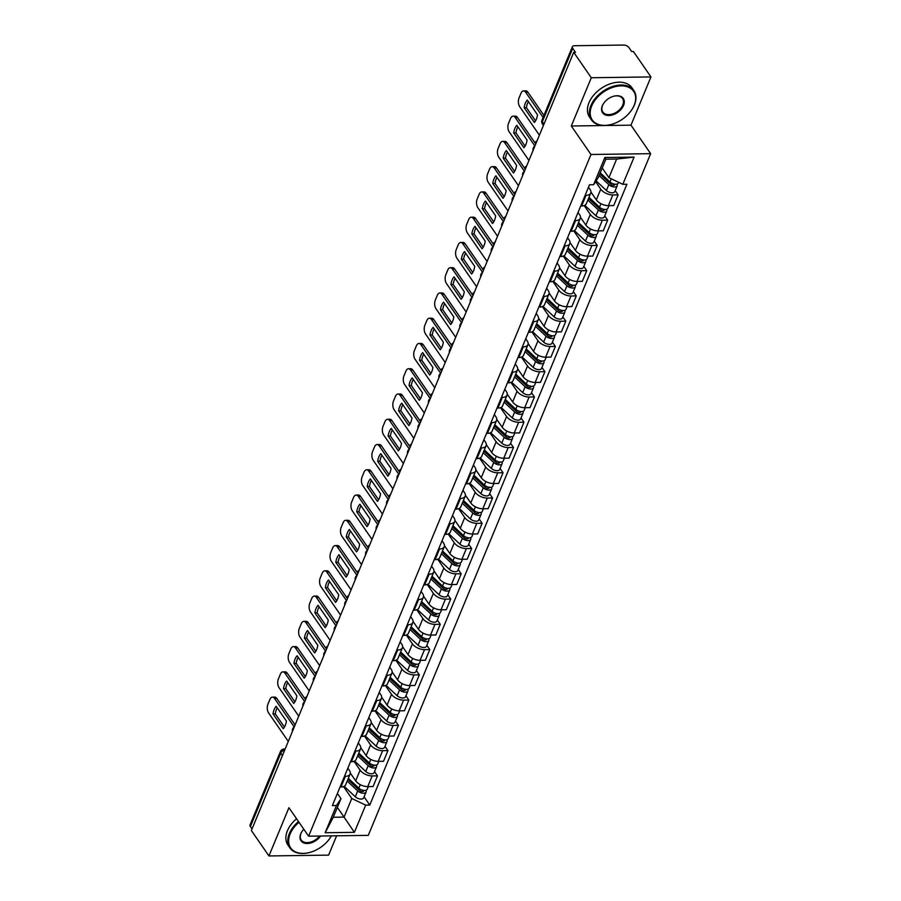 <?xml version="1.0" encoding="UTF-8"?>
<svg xmlns="http://www.w3.org/2000/svg" width="901" height="901" viewBox="0 0 901 901"><rect width="100%" height="100%" fill="white"/><g stroke="black" fill="none" stroke-linecap="round" stroke-linejoin="round"><path stroke-width="1.35" d="M650.95 76.923L591.281 77.745L573.723 52.314L251.379 830.519L268.937 855.95L288.928 807.701L308.615 836.184L368.284 835.362L650.646 153.666L630.97 125.171L650.95 76.923L633.392 51.492L631.646 51.515L628.909 47.562A4.122 2.174 22.5 0 0 623.672 45.05L574.433 45.726A4.122 2.174 22.5 0 0 572.394 46.706A4.122 2.174 22.5 0 0 572.721 48.327L542.346 121.68A4.122 2.714 145.4 0 0 542.425 123.978L543.438 125.442M268.937 855.95L328.606 855.128L336.614 835.801M591.281 77.745L571.302 125.994L590.977 154.488L308.615 836.184M573.723 52.314L575.457 52.292L572.721 48.327M252.032 828.931L250.377 826.544A4.122 2.174 -157.5 0 1 250.05 824.911L280.436 751.558A4.122 2.174 22.5 0 0 280.763 753.191L250.377 826.544M350.298 773.047L355.692 780.852A9.494 5.001 22.5 0 0 367.754 786.618L373.059 786.539L377.485 775.862L372.181 775.93A9.494 5.001 -157.5 0 1 360.118 770.164L353.992 761.311M345.387 776.302L340.961 786.99A9.494 5.001 22.5 0 0 345.669 784.737L350.095 774.049A9.494 5.001 -157.5 0 1 345.387 776.302L344.486 776.313M340.961 786.99L340.06 787.001M374.546 771.605L377.485 775.862M347.854 768.181L349.329 770.31A9.494 5.001 -157.5 0 1 350.095 774.049M360.76 747.796L366.155 755.59A9.494 5.001 22.5 0 0 378.217 761.356L383.522 761.289L387.948 750.601L382.643 750.668A9.494 5.001 -157.5 0 1 370.581 744.902L364.454 736.049M350.523 761.739L351.424 761.728A9.494 5.001 22.5 0 0 356.132 759.475L360.558 748.799A9.494 5.001 -157.5 0 1 355.85 751.04L354.949 751.051M385.009 746.343L387.948 750.601M358.316 742.92L359.792 745.048A9.494 5.001 -157.5 0 1 360.558 748.799M371.223 722.534L376.618 730.328A9.494 5.001 22.5 0 0 388.68 736.094L393.985 736.027L398.411 725.339L393.106 725.406A9.494 5.001 -157.5 0 1 381.044 719.64L374.917 710.788M360.986 736.477L361.887 736.466A9.494 5.001 22.5 0 0 366.594 734.225L371.021 723.537A9.494 5.001 -157.5 0 1 366.313 725.778L365.412 725.789M395.471 721.082L398.411 725.339M368.779 717.658L370.255 719.786A9.494 5.001 -157.5 0 1 371.021 723.537M381.686 697.273L387.081 705.066A9.494 5.001 22.5 0 0 399.143 710.833L404.448 710.765L408.874 700.077L403.569 700.145A9.494 5.001 -157.5 0 1 391.507 694.378L385.38 685.526M371.449 711.216L372.35 711.204A9.494 5.001 22.5 0 0 377.057 708.963L381.483 698.275A9.494 5.001 -157.5 0 1 376.776 700.516L375.875 700.528M405.934 695.82L408.874 700.077M379.242 692.396L380.718 694.536A9.494 5.001 -157.5 0 1 381.483 698.275M392.149 672.011L397.544 679.804A9.494 5.001 22.5 0 0 409.606 685.582L414.91 685.503L419.337 674.815L414.032 674.894A9.494 5.001 -157.5 0 1 401.97 669.128L395.843 660.264M381.911 685.954L382.812 685.943A9.494 5.001 22.5 0 0 387.52 683.701L391.946 673.013A9.494 5.001 -157.5 0 1 387.239 675.254L386.338 675.266M416.397 670.558L419.337 674.815M389.705 667.134L391.18 669.274A9.494 5.001 -157.5 0 1 391.946 673.013M402.612 646.749L408.007 654.554A9.494 5.001 22.5 0 0 420.069 660.32L425.373 660.242L429.8 649.553L424.495 649.632A9.494 5.001 -157.5 0 1 412.433 643.866L406.306 635.002M392.374 660.703L393.275 660.681A9.494 5.001 22.5 0 0 397.983 658.44L402.409 647.751A9.494 5.001 -157.5 0 1 397.701 650.004L396.8 650.015M426.86 645.296L429.8 649.553M400.168 641.872L401.643 644.012A9.494 5.001 -157.5 0 1 402.409 647.751M413.075 621.487L418.469 629.292A9.494 5.001 22.5 0 0 430.532 635.059L435.836 634.98L440.262 624.292L434.958 624.37A9.494 5.001 -157.5 0 1 422.896 618.604L416.769 609.74M402.837 635.442L403.738 635.43A9.494 5.001 22.5 0 0 408.446 633.178L412.872 622.49A9.494 5.001 -157.5 0 1 408.164 624.742L407.263 624.753M437.323 620.034L440.262 624.292M410.631 616.611L412.106 618.75A9.494 5.001 -157.5 0 1 412.872 622.49M423.538 596.225L428.932 604.03A9.494 5.001 22.5 0 0 440.994 609.797L446.299 609.718L450.725 599.041L445.421 599.109A9.494 5.001 -157.5 0 1 433.358 593.342L427.232 584.49M413.3 610.18L414.201 610.168A9.494 5.001 22.5 0 0 418.909 607.916L423.335 597.228A9.494 5.001 -157.5 0 1 418.627 599.48L417.726 599.492M447.786 594.784L450.725 599.041M421.094 591.36L422.569 593.489A9.494 5.001 -157.5 0 1 423.335 597.228M434 570.975L439.395 578.769A9.494 5.001 22.5 0 0 451.457 584.535L456.762 584.467L461.188 573.779L455.883 573.847A9.494 5.001 -157.5 0 1 443.821 568.08L437.706 559.228M423.763 584.918L424.664 584.907A9.494 5.001 22.5 0 0 429.372 582.654L433.798 571.977A9.494 5.001 -157.5 0 1 429.09 574.219L428.189 574.23M458.249 569.522L461.188 573.779M431.556 566.098L433.032 568.227A9.494 5.001 -157.5 0 1 433.798 571.977M444.463 545.713L449.858 553.507A9.494 5.001 22.5 0 0 461.92 559.273L467.225 559.206L471.651 548.518L466.346 548.585A9.494 5.001 -157.5 0 1 454.284 542.819L448.169 533.966M434.226 559.656L435.127 559.645A9.494 5.001 22.5 0 0 439.834 557.404L444.261 546.716A9.494 5.001 -157.5 0 1 439.553 548.957L438.652 548.968M468.711 544.26L471.651 548.518M442.019 540.837L443.495 542.965A9.494 5.001 -157.5 0 1 444.261 546.716M454.926 520.451L460.321 528.245A9.494 5.001 22.5 0 0 472.383 534.011L477.688 533.944L482.114 523.256L476.809 523.323A9.494 5.001 -157.5 0 1 464.747 517.557L458.632 508.705M444.689 534.394L445.59 534.383A9.494 5.001 22.5 0 0 450.297 532.142L454.723 521.454A9.494 5.001 -157.5 0 1 450.016 523.695L449.115 523.706M479.174 518.999L482.114 523.256M452.482 515.575L453.958 517.715A9.494 5.001 -157.5 0 1 454.723 521.454M465.389 495.19L470.784 502.983A9.494 5.001 22.5 0 0 482.846 508.761L488.151 508.682L492.577 497.994L487.272 498.073A9.494 5.001 -157.5 0 1 475.21 492.306L469.094 483.443M455.151 509.133L456.052 509.121A9.494 5.001 22.5 0 0 460.76 506.88L465.186 496.192A9.494 5.001 -157.5 0 1 460.479 498.433L459.578 498.456M489.637 493.737L492.577 497.994M462.945 490.313L464.42 492.453A9.494 5.001 -157.5 0 1 465.186 496.192M475.852 469.928L481.247 477.733A9.494 5.001 22.5 0 0 493.309 483.499L498.613 483.42L503.04 472.732L497.735 472.811A9.494 5.001 -157.5 0 1 485.673 467.045L479.557 458.181M465.614 483.882L466.515 483.86A9.494 5.001 22.5 0 0 471.223 481.618L475.649 470.93A9.494 5.001 -157.5 0 1 470.941 473.183L470.04 473.194M500.1 468.475L503.04 472.732M473.408 465.051L474.883 467.191A9.494 5.001 -157.5 0 1 475.649 470.93M486.315 444.666L491.709 452.471A9.494 5.001 22.5 0 0 503.772 458.237L509.076 458.159L513.502 447.47L508.198 447.549A9.494 5.001 -157.5 0 1 496.136 441.783L490.02 432.919M476.077 458.62L476.978 458.609A9.494 5.001 22.5 0 0 481.686 456.356L486.112 445.668A9.494 5.001 -157.5 0 1 481.404 447.921L480.503 447.932M510.563 443.213L513.502 447.47M483.871 439.789L485.346 441.929A9.494 5.001 -157.5 0 1 486.112 445.668M496.778 419.404L502.172 427.209A9.494 5.001 22.5 0 0 514.234 432.976L519.539 432.897L523.965 422.22L518.661 422.287A9.494 5.001 -157.5 0 1 506.599 416.521L500.483 407.669M486.54 433.358L487.441 433.347A9.494 5.001 22.5 0 0 492.149 431.095L496.575 420.407A9.494 5.001 -157.5 0 1 491.867 422.659L490.966 422.67M521.026 417.963L523.965 422.22M494.334 414.539L495.809 416.667A9.494 5.001 -157.5 0 1 496.575 420.407M507.24 394.154L512.635 401.947A9.494 5.001 22.5 0 0 524.697 407.714L530.002 407.646L534.428 396.958L529.124 397.026A9.494 5.001 -157.5 0 1 517.061 391.259L510.946 382.407M497.003 408.097L497.904 408.085A9.494 5.001 22.5 0 0 502.612 405.833L507.038 395.156A9.494 5.001 -157.5 0 1 502.33 397.397L501.429 397.409M531.489 392.701L534.428 396.958M504.797 389.277L506.272 391.406A9.494 5.001 -157.5 0 1 507.038 395.156M517.715 368.892L523.098 376.686A9.494 5.001 22.5 0 0 535.16 382.452L540.465 382.384L544.891 371.696L539.586 371.764A9.494 5.001 -157.5 0 1 527.524 365.997L521.409 357.145M507.466 382.835L508.367 382.824A9.494 5.001 22.5 0 0 513.074 380.582L517.501 369.894A9.494 5.001 -157.5 0 1 512.793 372.136L511.892 372.147M541.952 367.439L544.891 371.696M515.259 364.015L516.735 366.144A9.494 5.001 -157.5 0 1 517.501 369.894M528.177 343.63L533.561 351.424A9.494 5.001 22.5 0 0 545.623 357.19L550.928 357.123L555.354 346.435L550.049 346.502A9.494 5.001 -157.5 0 1 537.987 340.736L531.872 331.883M517.929 357.573L518.83 357.562A9.494 5.001 22.5 0 0 523.537 355.321L527.963 344.632A9.494 5.001 -157.5 0 1 523.256 346.874L522.355 346.885M552.414 342.177L555.354 346.435M525.722 338.753L527.198 340.893A9.494 5.001 -157.5 0 1 527.963 344.632M538.64 318.368L544.024 326.162A9.494 5.001 22.5 0 0 556.086 331.94L561.391 331.861L565.817 321.173L560.512 321.252A9.494 5.001 -157.5 0 1 548.45 315.485L542.334 306.622M528.391 332.311L529.292 332.3A9.494 5.001 22.5 0 0 534 330.059L538.426 319.371A9.494 5.001 -157.5 0 1 533.719 321.612L532.818 321.634M562.877 316.915L565.817 321.173M536.185 313.492L537.66 315.632A9.494 5.001 -157.5 0 1 538.426 319.371M549.103 293.107L554.487 300.911A9.494 5.001 22.5 0 0 566.549 306.678L571.853 306.599L576.28 295.911L570.975 295.99A9.494 5.001 -157.5 0 1 558.913 290.223L552.797 281.36M538.854 307.061L539.755 307.038A9.494 5.001 22.5 0 0 544.463 304.797L548.889 294.109A9.494 5.001 -157.5 0 1 544.181 296.361L543.28 296.373M573.34 291.654L576.28 295.911M546.648 288.23L548.123 290.37A9.494 5.001 -157.5 0 1 548.889 294.109M559.566 267.845L564.95 275.65A9.494 5.001 22.5 0 0 577.012 281.416L582.316 281.337L586.742 270.649L581.438 270.728A9.494 5.001 -157.5 0 1 569.376 264.962L563.26 256.098M549.317 281.799L550.218 281.788A9.494 5.001 22.5 0 0 554.926 279.535L559.352 268.847A9.494 5.001 -157.5 0 1 554.644 271.1L553.743 271.111M583.803 266.392L586.742 270.649M557.111 262.968L558.586 265.108A9.494 5.001 -157.5 0 1 559.352 268.847M570.029 242.583L575.412 250.388A9.494 5.001 22.5 0 0 587.475 256.154L592.779 256.075L597.205 245.399L591.901 245.466A9.494 5.001 -157.5 0 1 579.839 239.7L573.723 230.847M559.78 256.537L560.681 256.526A9.494 5.001 22.5 0 0 565.389 254.273L569.815 243.585A9.494 5.001 -157.5 0 1 565.107 245.838L564.206 245.849M594.266 241.141L597.205 245.399M567.574 237.718L569.049 239.846A9.494 5.001 -157.5 0 1 569.815 243.585M580.492 217.332L585.875 225.126A9.494 5.001 22.5 0 0 597.937 230.893L603.242 230.825L607.668 220.137L602.364 220.204A9.494 5.001 -157.5 0 1 590.301 214.438L584.186 205.586M570.243 231.275L571.144 231.264A9.494 5.001 22.5 0 0 575.852 229.012L580.278 218.335A9.494 5.001 -157.5 0 1 575.57 220.576L574.669 220.587M604.729 215.88L607.668 220.137M578.037 212.456L579.512 214.584A9.494 5.001 -157.5 0 1 580.278 218.335M590.955 192.071L596.338 199.864A9.494 5.001 22.5 0 0 608.4 205.631L613.705 205.563L618.131 194.875L612.826 194.943A9.494 5.001 -157.5 0 1 600.764 189.176L595.595 181.687M580.706 206.014L581.607 206.002A9.494 5.001 22.5 0 0 586.314 203.761L590.741 193.073A9.494 5.001 -157.5 0 1 586.044 195.314L585.132 195.326M615.192 190.618L618.131 194.875M588.499 187.194L589.975 189.323A9.494 5.001 -157.5 0 1 590.741 193.073M337.357 807.409L344.058 817.106L351.773 798.489L343.529 786.562M337.391 793.432L340.983 798.635L333.269 817.263L344.058 817.106L354.397 832.333L325.171 832.738L336.445 805.539L340.983 798.635M602.217 167.969L608.918 177.677L616.633 159.049L605.844 159.195L598.14 177.824L593.59 184.716L589.502 184.773L332.356 805.595L336.445 805.539M593.59 184.716L604.864 157.517L634.09 157.112L622.816 184.322L608.918 177.677M351.773 798.489L365.671 805.134L369.759 805.077L626.905 184.266L622.816 184.322M365.671 805.134L354.397 832.333M650.646 153.666L590.977 154.488M630.97 125.171L571.302 125.994M364.083 796.856L369.759 805.077M325.171 832.738L333.269 817.263M616.633 159.049L634.09 157.112M605.844 159.195L604.864 157.517M284.434 727.096L275.289 713.862A12.896 6.926 89.2 0 1 277.26 707.859M294.233 726.972L274.535 698.466A6.183 3.322 -90.8 0 0 272.44 697.137L274.704 697.104A6.183 3.322 89.2 0 1 276.798 698.433L295.111 724.945M273.026 713.896L283.252 728.695A12.896 6.926 89.2 0 0 286.405 721.082L276.179 706.283A12.896 6.926 89.2 0 0 273.026 713.896L275.289 713.862M272.44 697.137A6.183 3.322 -90.8 0 0 269.883 699.491L267.935 704.188A6.183 3.322 -90.8 0 0 268.566 712.882L288.286 741.422M347.854 779.466L359.589 790.459A2.478 1.306 22.5 0 0 361.932 791.54A2.478 1.306 22.5 0 0 363.61 790.977A2.478 1.306 22.5 0 0 363.621 790.402M347.189 781.077L357.708 790.932A5.158 2.714 22.5 0 0 362.585 793.173A5.158 2.714 22.5 0 0 366.088 792.002A5.158 2.714 22.5 0 0 365.885 790.301M344.137 786.303L355.298 796.754A5.158 2.714 22.5 0 0 360.163 798.996A5.158 2.714 22.5 0 0 363.677 797.835L366.088 792.002M349.948 779.838L353.068 784.354M306.802 696.721A6.183 3.322 -90.8 0 0 304.842 698.624M348.327 778.318L358.846 788.172A5.158 2.714 22.5 0 0 363.722 790.414A5.158 2.714 22.5 0 0 367.225 789.253L368.329 786.607M294.897 701.834L285.752 688.601A12.896 6.926 89.2 0 1 287.734 682.598M304.696 701.71L284.998 673.205A6.183 3.322 -90.8 0 0 282.903 671.876L285.166 671.842A6.183 3.322 89.2 0 1 287.261 673.171L305.574 699.683M283.488 688.634L293.715 703.433A12.896 6.926 89.2 0 0 296.868 695.831L286.642 681.032A12.896 6.926 89.2 0 0 283.488 688.634L285.752 688.601M282.903 671.876A6.183 3.322 -90.8 0 0 280.346 674.23L278.398 678.926A6.183 3.322 -90.8 0 0 279.028 687.621L298.749 716.16M305.36 676.572L296.215 663.35A12.896 6.926 89.2 0 1 298.197 657.336M315.159 676.448L295.46 647.943A6.183 3.322 -90.8 0 0 293.366 646.614L295.629 646.591A6.183 3.322 89.2 0 1 297.724 647.92L316.037 674.421M293.951 663.373L304.178 678.171A12.896 6.926 89.2 0 0 307.331 670.569L297.105 655.77A12.896 6.926 89.2 0 0 293.951 663.373L296.215 663.35M293.366 646.614A6.183 3.322 -90.8 0 0 290.809 648.968L288.861 653.664A6.183 3.322 -90.8 0 0 289.491 662.359L309.212 690.898M358.316 754.205L370.052 765.197A2.478 1.306 22.5 0 0 372.395 766.278A2.478 1.306 22.5 0 0 374.073 765.715A2.478 1.306 22.5 0 0 374.084 765.14M357.652 755.815L368.171 765.67A5.158 2.714 22.5 0 0 373.048 767.911A5.158 2.714 22.5 0 0 376.55 766.74A5.158 2.714 22.5 0 0 376.348 765.05M354.6 761.041L365.761 771.504A5.158 2.714 22.5 0 0 370.626 773.734A5.158 2.714 22.5 0 0 374.14 772.574L376.55 766.74M360.411 754.587L363.531 759.092M317.265 671.459A6.183 3.322 -90.8 0 0 315.305 673.362M358.789 753.056L369.309 762.922A5.158 2.714 22.5 0 0 374.185 765.152A5.158 2.714 22.5 0 0 377.688 763.992L378.792 761.345M368.779 728.943L380.515 739.946A2.478 1.306 22.5 0 0 382.857 741.016A2.478 1.306 22.5 0 0 384.536 740.453A2.478 1.306 22.5 0 0 384.547 739.879M368.115 730.553L378.634 740.408A5.158 2.714 22.5 0 0 383.511 742.649A5.158 2.714 22.5 0 0 387.013 741.489A5.158 2.714 22.5 0 0 386.811 739.789M365.063 735.779L376.224 746.242A5.158 2.714 22.5 0 0 381.089 748.472A5.158 2.714 22.5 0 0 384.603 747.312L387.013 741.489M370.874 729.326L373.994 733.831M327.727 646.197A6.183 3.322 -90.8 0 0 325.768 648.101M369.252 727.794L379.772 737.66A5.158 2.714 22.5 0 0 384.648 739.89A5.158 2.714 22.5 0 0 388.151 738.73L389.255 736.094M298.997 822.275A25.16 16.567 145.4 0 0 290.156 833.932A25.16 16.567 145.4 0 0 309.561 852.492A25.16 16.567 145.4 0 0 329.665 838.606A25.16 16.567 145.4 0 0 331.377 835.88M309.403 852.537A25.78 16.973 -34.6 0 1 309.246 852.571A25.78 16.973 -34.6 0 1 289.897 847.909A25.78 16.973 -34.6 0 1 289.367 833.549A25.78 16.973 -34.6 0 1 298.501 821.554M320.587 836.027A12.58 8.278 -34.6 0 1 305.946 843.449A12.58 8.278 -34.6 0 1 300.765 833.785A12.58 8.278 -34.6 0 1 302.24 831.15A12.58 8.278 -34.6 0 1 303.817 829.247M302.331 831.015A11.961 7.872 145.4 0 0 301.024 833.391A11.961 7.872 145.4 0 0 301.272 840.047A11.961 7.872 145.4 0 0 319.495 836.038M289.897 847.909L287.96 845.093A25.78 16.973 -34.6 0 1 287.43 830.745A25.78 16.973 -34.6 0 1 296.564 818.739M331.422 835.869A25.78 16.973 -34.6 0 1 329.845 838.347A25.78 16.973 -34.6 0 1 329.755 838.482M634.158 105.327A25.16 16.567 145.4 0 0 621.116 85.865A25.16 16.567 145.4 0 0 591.709 105.913A25.16 16.567 145.4 0 0 611.115 124.484A25.16 16.567 145.4 0 0 631.207 110.598A25.16 16.567 145.4 0 0 634.158 105.327M610.957 124.518A25.78 16.973 -34.6 0 1 610.799 124.563A25.78 16.973 -34.6 0 1 591.45 119.901A25.78 16.973 -34.6 0 1 590.921 105.541A25.78 16.973 -34.6 0 1 611.982 86.699A25.78 16.973 -34.6 0 1 633.876 90.584A25.78 16.973 -34.6 0 1 634.405 104.944A25.78 16.973 -34.6 0 1 631.398 110.339A25.78 16.973 -34.6 0 1 631.297 110.463M623.537 105.473A12.58 8.278 -34.6 0 1 608.839 115.497A12.58 8.278 -34.6 0 1 602.318 105.766A12.58 8.278 -34.6 0 1 603.794 103.142A12.58 8.278 -34.6 0 1 613.84 96.193A12.58 8.278 -34.6 0 1 623.537 105.473M603.884 103.007A11.961 7.872 145.4 0 0 602.578 105.383A11.961 7.872 145.4 0 0 602.825 112.039A11.961 7.872 145.4 0 0 612.984 113.841A11.961 7.872 145.4 0 0 622.749 105.102A11.961 7.872 145.4 0 0 622.512 98.446A11.961 7.872 145.4 0 0 613.682 96.238M591.45 119.901L589.513 117.085A25.78 16.973 -34.6 0 1 588.984 102.725A25.78 16.973 -34.6 0 1 610.033 83.883A25.78 16.973 -34.6 0 1 631.939 87.769L633.876 90.584M315.823 651.322L306.678 638.088A12.896 6.926 89.2 0 1 308.66 632.074M325.621 651.186L305.923 622.692A6.183 3.322 -90.8 0 0 303.828 621.352L306.092 621.33A6.183 3.322 89.2 0 1 308.187 622.659L326.5 649.159M304.425 638.122L314.64 652.921A12.896 6.926 89.2 0 0 317.794 645.307L307.568 630.509A12.896 6.926 89.2 0 0 304.425 638.122L306.678 638.088M303.828 621.352A6.183 3.322 -90.8 0 0 301.272 623.706L299.323 628.402A6.183 3.322 -90.8 0 0 299.954 637.097L319.675 665.636M326.286 626.06L317.141 612.826A12.896 6.926 89.2 0 1 319.123 606.812M336.084 625.936L316.386 597.431A6.183 3.322 -90.8 0 0 314.291 596.102L316.555 596.068A6.183 3.322 89.2 0 1 318.65 597.397L336.963 623.897M314.888 612.86L325.103 627.659A12.896 6.926 89.2 0 0 328.257 620.046L318.03 605.247A12.896 6.926 89.2 0 0 314.888 612.86L317.141 612.826M314.291 596.102A6.183 3.322 -90.8 0 0 311.735 598.455L309.786 603.152A6.183 3.322 -90.8 0 0 310.417 611.835L330.138 640.374M336.749 600.798L327.604 587.565A12.896 6.926 89.2 0 1 329.586 581.55M346.547 600.674L326.849 572.169A6.183 3.322 -90.8 0 0 324.754 570.84L327.018 570.806A6.183 3.322 89.2 0 1 329.113 572.135L347.426 598.636M325.351 587.598L335.566 602.397A12.896 6.926 89.2 0 0 338.72 594.784L328.493 579.985A12.896 6.926 89.2 0 0 325.351 587.598L327.604 587.565M324.754 570.84A6.183 3.322 -90.8 0 0 322.198 573.194L320.249 577.89A6.183 3.322 -90.8 0 0 320.88 586.574L340.601 615.113M379.242 703.692L390.978 714.684A2.478 1.306 22.5 0 0 393.32 715.754A2.478 1.306 22.5 0 0 394.998 715.203A2.478 1.306 22.5 0 0 395.01 714.617M378.578 705.292L389.097 715.146A5.158 2.714 22.5 0 0 393.974 717.387A5.158 2.714 22.5 0 0 397.476 716.227A5.158 2.714 22.5 0 0 397.273 714.527M375.526 710.529L386.687 720.98A5.158 2.714 22.5 0 0 391.552 723.221A5.158 2.714 22.5 0 0 395.066 722.05L397.476 716.227M381.337 704.064L384.457 708.58M338.19 620.935A6.183 3.322 -90.8 0 0 336.231 622.85M379.715 702.543L390.234 712.398A5.158 2.714 22.5 0 0 395.111 714.639A5.158 2.714 22.5 0 0 398.614 713.468L399.717 710.833M389.705 678.43L401.441 689.423A2.478 1.306 22.5 0 0 403.783 690.493A2.478 1.306 22.5 0 0 405.461 689.941A2.478 1.306 22.5 0 0 405.473 689.355M389.041 680.03L399.56 689.884A5.158 2.714 22.5 0 0 404.436 692.126A5.158 2.714 22.5 0 0 407.939 690.966A5.158 2.714 22.5 0 0 407.736 689.265M385.988 685.267L397.15 695.718A5.158 2.714 22.5 0 0 402.015 697.96A5.158 2.714 22.5 0 0 405.529 696.788L407.939 690.966M391.8 678.802L394.92 683.318M348.653 595.674A6.183 3.322 -90.8 0 0 346.694 597.588M390.178 677.282L400.708 687.136A5.158 2.714 22.5 0 0 405.574 689.378A5.158 2.714 22.5 0 0 409.088 688.206L410.18 685.571M400.168 653.169L411.903 664.161A2.478 1.306 22.5 0 0 414.246 665.231A2.478 1.306 22.5 0 0 415.924 664.679A2.478 1.306 22.5 0 0 415.935 664.105M399.503 654.768L410.023 664.634A5.158 2.714 22.5 0 0 414.899 666.864A5.158 2.714 22.5 0 0 418.402 665.704A5.158 2.714 22.5 0 0 418.199 664.003M396.451 660.005L407.612 670.457A5.158 2.714 22.5 0 0 412.478 672.698A5.158 2.714 22.5 0 0 415.992 671.538L418.402 665.704M402.263 653.54L405.382 658.057M359.116 570.412A6.183 3.322 -90.8 0 0 357.156 572.326M400.641 652.02L411.171 661.875A5.158 2.714 22.5 0 0 416.037 664.116A5.158 2.714 22.5 0 0 419.551 662.956L420.643 660.309M347.212 575.536L338.066 562.303A12.896 6.926 89.2 0 1 340.049 556.289M357.01 575.412L337.312 546.907A6.183 3.322 -90.8 0 0 335.217 545.578L337.481 545.544A6.183 3.322 89.2 0 1 339.576 546.873L357.888 573.385M335.814 562.337L346.029 577.136A12.896 6.926 89.2 0 0 349.183 569.522L338.956 554.723A12.896 6.926 89.2 0 0 335.814 562.337L338.066 562.303M335.217 545.578A6.183 3.322 -90.8 0 0 332.66 547.932L330.712 552.628A6.183 3.322 -90.8 0 0 331.343 561.323L351.063 589.862M410.631 627.907L422.366 638.899A2.478 1.306 22.5 0 0 424.709 639.98A2.478 1.306 22.5 0 0 426.387 639.417A2.478 1.306 22.5 0 0 426.398 638.843M409.966 629.506L420.485 639.372A5.158 2.714 22.5 0 0 425.362 641.602A5.158 2.714 22.5 0 0 428.865 640.442A5.158 2.714 22.5 0 0 428.662 638.741M406.914 634.743L418.075 645.195A5.158 2.714 22.5 0 0 422.941 647.436A5.158 2.714 22.5 0 0 426.455 646.276L428.865 640.442M412.737 628.279L415.845 632.795M369.579 545.15A6.183 3.322 -90.8 0 0 367.619 547.065M411.104 626.758L421.634 636.613A5.158 2.714 22.5 0 0 426.5 638.854A5.158 2.714 22.5 0 0 430.014 637.694L431.106 635.047M357.674 550.274L348.529 537.041A12.896 6.926 89.2 0 1 350.512 531.038M367.473 550.151L347.775 521.645A6.183 3.322 -90.8 0 0 345.68 520.316L347.944 520.282A6.183 3.322 89.2 0 1 350.038 521.611L368.351 548.123M346.277 537.075L356.492 551.874A12.896 6.926 89.2 0 0 359.645 544.26L349.419 529.461A12.896 6.926 89.2 0 0 346.277 537.075L348.529 537.041M345.68 520.316A6.183 3.322 -90.8 0 0 343.123 522.67L341.175 527.367A6.183 3.322 -90.8 0 0 341.806 536.061L361.526 564.6M421.094 602.645L432.829 613.637A2.478 1.306 22.5 0 0 435.172 614.719A2.478 1.306 22.5 0 0 436.85 614.155A2.478 1.306 22.5 0 0 436.861 613.581M420.429 604.256L430.948 614.11A5.158 2.714 22.5 0 0 435.825 616.352A5.158 2.714 22.5 0 0 439.328 615.18A5.158 2.714 22.5 0 0 439.125 613.48M417.377 609.481L428.538 619.933A5.158 2.714 22.5 0 0 433.404 622.174A5.158 2.714 22.5 0 0 436.917 621.014L439.328 615.18M423.2 603.017L426.308 607.533M380.042 519.9A6.183 3.322 -90.8 0 0 378.082 521.803M421.567 601.496L432.097 611.351A5.158 2.714 22.5 0 0 436.962 613.592A5.158 2.714 22.5 0 0 440.476 612.432L441.569 609.786M368.137 525.013L358.992 511.779A12.896 6.926 89.2 0 1 360.974 505.776M377.936 524.889L358.249 496.383A6.183 3.322 -90.8 0 0 356.143 495.054L358.407 495.021A6.183 3.322 89.2 0 1 360.501 496.35L378.814 522.862M356.74 511.813L366.955 526.612A12.896 6.926 89.2 0 0 370.108 519.01L359.893 504.211A12.896 6.926 89.2 0 0 356.74 511.813L358.992 511.779M356.143 495.054A6.183 3.322 -90.8 0 0 353.586 497.408L351.638 502.105A6.183 3.322 -90.8 0 0 352.268 510.799L371.989 539.339M431.556 577.383L443.292 588.376A2.478 1.306 22.5 0 0 445.635 589.457A2.478 1.306 22.5 0 0 447.313 588.894A2.478 1.306 22.5 0 0 447.324 588.319M430.892 578.994L441.411 588.849A5.158 2.714 22.5 0 0 446.288 591.09A5.158 2.714 22.5 0 0 449.79 589.918A5.158 2.714 22.5 0 0 449.588 588.229M427.84 584.22L439.001 594.683A5.158 2.714 22.5 0 0 443.866 596.913A5.158 2.714 22.5 0 0 447.38 595.752L449.79 589.918M433.663 577.766L436.771 582.271M390.505 494.638A6.183 3.322 -90.8 0 0 388.545 496.541M432.03 576.235L442.56 586.101A5.158 2.714 22.5 0 0 447.425 588.33A5.158 2.714 22.5 0 0 450.939 587.17L452.032 584.524M378.6 499.751L369.455 486.529A12.896 6.926 89.2 0 1 371.437 480.515M388.399 499.627L368.712 471.122A6.183 3.322 -90.8 0 0 366.606 469.793L368.869 469.77A6.183 3.322 89.2 0 1 370.964 471.099L389.277 497.6M367.203 486.551L377.418 501.35A12.896 6.926 89.2 0 0 380.571 493.748L370.356 478.949A12.896 6.926 89.2 0 0 367.203 486.551L369.455 486.529M366.606 469.793A6.183 3.322 -90.8 0 0 364.049 472.147L362.101 476.843A6.183 3.322 -90.8 0 0 362.743 485.538L382.452 514.077M442.019 552.122L453.755 563.125A2.478 1.306 22.5 0 0 456.097 564.195A2.478 1.306 22.5 0 0 457.776 563.632A2.478 1.306 22.5 0 0 457.787 563.057M441.355 553.732L451.874 563.587A5.158 2.714 22.5 0 0 456.751 565.828A5.158 2.714 22.5 0 0 460.253 564.668A5.158 2.714 22.5 0 0 460.051 562.967M438.303 558.958L449.464 569.421A5.158 2.714 22.5 0 0 454.329 571.651A5.158 2.714 22.5 0 0 457.843 570.491L460.253 564.668M444.125 552.504L447.234 557.009M400.968 469.376A6.183 3.322 -90.8 0 0 399.008 471.279M442.492 550.973L453.023 560.839A5.158 2.714 22.5 0 0 457.888 563.069A5.158 2.714 22.5 0 0 461.402 561.909L462.495 559.273M389.063 474.5L379.918 461.267A12.896 6.926 89.2 0 1 381.9 455.253M398.861 474.365L379.175 445.871A6.183 3.322 -90.8 0 0 377.069 444.531L379.332 444.508A6.183 3.322 89.2 0 1 381.427 445.837L399.74 472.338M377.665 461.301L387.88 476.1A12.896 6.926 89.2 0 0 391.034 468.486L380.819 453.687A12.896 6.926 89.2 0 0 377.665 461.301L379.918 461.267M377.069 444.531A6.183 3.322 -90.8 0 0 374.512 446.885L372.563 451.581A6.183 3.322 -90.8 0 0 373.205 460.276L392.915 488.815M452.482 526.871L464.218 537.863A2.478 1.306 22.5 0 0 466.56 538.933A2.478 1.306 22.5 0 0 468.238 538.381A2.478 1.306 22.5 0 0 468.25 537.796M451.818 528.47L462.337 538.325A5.158 2.714 22.5 0 0 467.214 540.566A5.158 2.714 22.5 0 0 470.716 539.406A5.158 2.714 22.5 0 0 470.513 537.706M448.766 533.707L459.927 544.159A5.158 2.714 22.5 0 0 464.792 546.4A5.158 2.714 22.5 0 0 468.306 545.229L470.716 539.406M454.588 527.243L457.697 531.759M411.43 444.114A6.183 3.322 -90.8 0 0 409.471 446.029M452.955 525.722L463.486 535.577A5.158 2.714 22.5 0 0 468.351 537.818A5.158 2.714 22.5 0 0 471.865 536.647L472.957 534.011M399.526 449.239L390.381 436.005A12.896 6.926 89.2 0 1 392.363 429.991M409.324 449.115L389.637 420.609A6.183 3.322 -90.8 0 0 387.531 419.28L389.795 419.247A6.183 3.322 89.2 0 1 391.89 420.576L410.203 447.076M388.128 436.039L398.343 450.838A12.896 6.926 89.2 0 0 401.497 443.224L391.282 428.425A12.896 6.926 89.2 0 0 388.128 436.039L390.381 436.005M387.531 419.28A6.183 3.322 -90.8 0 0 384.975 421.634L383.026 426.331A6.183 3.322 -90.8 0 0 383.668 435.014L403.378 463.553M462.945 501.609L474.681 512.601A2.478 1.306 22.5 0 0 477.023 513.671A2.478 1.306 22.5 0 0 478.701 513.12A2.478 1.306 22.5 0 0 478.713 512.534M462.281 503.209L472.8 513.063A5.158 2.714 22.5 0 0 477.676 515.304A5.158 2.714 22.5 0 0 481.179 514.144A5.158 2.714 22.5 0 0 480.976 512.444M459.228 508.446L470.39 518.897A5.158 2.714 22.5 0 0 475.255 521.138A5.158 2.714 22.5 0 0 478.769 519.967L481.179 514.144M465.051 501.981L468.16 506.497M421.893 418.852A6.183 3.322 -90.8 0 0 419.934 420.767M463.418 500.46L473.949 510.315A5.158 2.714 22.5 0 0 478.814 512.556A5.158 2.714 22.5 0 0 482.328 511.385L483.42 508.75M409.989 423.977L400.844 410.743A12.896 6.926 89.2 0 1 402.826 404.729M419.787 423.853L400.1 395.348A6.183 3.322 -90.8 0 0 397.994 394.019L400.258 393.985A6.183 3.322 89.2 0 1 402.353 395.314L420.666 421.814M398.591 410.777L408.806 425.576A12.896 6.926 89.2 0 0 411.96 417.963L401.745 403.164A12.896 6.926 89.2 0 0 398.591 410.777L400.844 410.743M397.994 394.019A6.183 3.322 -90.8 0 0 395.438 396.372L393.489 401.069A6.183 3.322 -90.8 0 0 394.131 409.752L413.841 438.291M473.408 476.347L485.143 487.34A2.478 1.306 22.5 0 0 487.486 488.41A2.478 1.306 22.5 0 0 489.164 487.858A2.478 1.306 22.5 0 0 489.175 487.283M472.743 477.947L483.263 487.813A5.158 2.714 22.5 0 0 488.139 490.043A5.158 2.714 22.5 0 0 491.642 488.883A5.158 2.714 22.5 0 0 491.439 487.182M469.691 483.184L480.852 493.635A5.158 2.714 22.5 0 0 485.729 495.877A5.158 2.714 22.5 0 0 489.232 494.717L491.642 488.883M475.514 476.719L478.622 481.235M432.356 393.591A6.183 3.322 -90.8 0 0 430.396 395.505M473.881 475.199L484.411 485.053A5.158 2.714 22.5 0 0 489.277 487.295A5.158 2.714 22.5 0 0 492.791 486.135L493.883 483.488M420.452 398.715L411.318 385.482A12.896 6.926 89.2 0 1 413.289 379.467M430.25 398.591L410.563 370.086A6.183 3.322 -90.8 0 0 408.457 368.757L410.721 368.723A6.183 3.322 89.2 0 1 412.816 370.052L431.129 396.564M409.054 385.515L419.269 400.314A12.896 6.926 89.2 0 0 422.423 392.701L412.207 377.902A12.896 6.926 89.2 0 0 409.054 385.515L411.318 385.482M408.457 368.757A6.183 3.322 -90.8 0 0 405.9 371.111L403.952 375.807A6.183 3.322 -90.8 0 0 404.594 384.502L424.303 413.041M483.871 451.086L495.606 462.078A2.478 1.306 22.5 0 0 497.949 463.159A2.478 1.306 22.5 0 0 499.627 462.596A2.478 1.306 22.5 0 0 499.638 462.022M483.206 452.685L493.725 462.551A5.158 2.714 22.5 0 0 498.602 464.781A5.158 2.714 22.5 0 0 502.105 463.621A5.158 2.714 22.5 0 0 501.902 461.92M480.154 457.922L491.315 468.374A5.158 2.714 22.5 0 0 496.192 470.615A5.158 2.714 22.5 0 0 499.695 469.455L502.105 463.621M485.977 451.457L489.085 455.974M442.819 368.329A6.183 3.322 -90.8 0 0 440.859 370.243M484.344 449.937L494.874 459.792A5.158 2.714 22.5 0 0 499.74 462.033A5.158 2.714 22.5 0 0 503.254 460.873L504.346 458.226M430.915 373.453L421.781 360.22A12.896 6.926 89.2 0 1 423.752 354.217M440.713 373.329L421.026 344.824A6.183 3.322 -90.8 0 0 418.92 343.495L421.184 343.461A6.183 3.322 89.2 0 1 423.279 344.79L441.591 371.302M419.517 360.254L429.743 375.053A12.896 6.926 89.2 0 0 432.885 367.439L422.67 352.64A12.896 6.926 89.2 0 0 419.517 360.254L421.781 360.22M418.92 343.495A6.183 3.322 -90.8 0 0 416.363 345.849L414.415 350.545A6.183 3.322 -90.8 0 0 415.057 359.24L434.766 387.779M494.334 425.824L506.069 436.816A2.478 1.306 22.5 0 0 508.412 437.897A2.478 1.306 22.5 0 0 510.101 437.334A2.478 1.306 22.5 0 0 510.101 436.76M493.669 427.434L504.188 437.289A5.158 2.714 22.5 0 0 509.065 439.53A5.158 2.714 22.5 0 0 512.568 438.359A5.158 2.714 22.5 0 0 512.365 436.658M490.617 432.66L501.778 443.112A5.158 2.714 22.5 0 0 506.655 445.353A5.158 2.714 22.5 0 0 510.157 444.193L512.568 438.359M496.44 426.196L499.548 430.712M453.282 343.078A6.183 3.322 -90.8 0 0 451.322 344.982M494.807 424.675L505.337 434.53A5.158 2.714 22.5 0 0 510.203 436.771A5.158 2.714 22.5 0 0 513.716 435.611L514.809 432.964M441.377 348.191L432.243 334.958A12.896 6.926 89.2 0 1 434.214 328.955M451.176 348.068L431.489 319.562A6.183 3.322 -90.8 0 0 429.383 318.233L431.647 318.199A6.183 3.322 89.2 0 1 433.741 319.528L452.054 346.04M429.98 334.992L440.206 349.791A12.896 6.926 89.2 0 0 443.348 342.189L433.133 327.39A12.896 6.926 89.2 0 0 429.98 334.992L432.243 334.958M429.383 318.233A6.183 3.322 -90.8 0 0 426.826 320.587L424.878 325.284A6.183 3.322 -90.8 0 0 425.52 333.978L445.229 362.517M504.797 400.562L516.532 411.554A2.478 1.306 22.5 0 0 518.875 412.635A2.478 1.306 22.5 0 0 520.564 412.072A2.478 1.306 22.5 0 0 520.564 411.498M504.132 402.173L514.662 412.027A5.158 2.714 22.5 0 0 519.528 414.269A5.158 2.714 22.5 0 0 523.042 413.097A5.158 2.714 22.5 0 0 522.828 411.408M501.08 407.398L512.241 417.861A5.158 2.714 22.5 0 0 517.118 420.091A5.158 2.714 22.5 0 0 520.62 418.931L523.042 413.097M506.903 400.945L510.022 405.45M463.745 317.816A6.183 3.322 -90.8 0 0 461.796 319.72M505.27 399.413L515.8 409.279A5.158 2.714 22.5 0 0 520.665 411.509A5.158 2.714 22.5 0 0 524.179 410.349L525.272 407.702M451.84 322.93L442.706 309.707A12.896 6.926 89.2 0 1 444.677 303.693M461.639 322.806L441.952 294.3A6.183 3.322 -90.8 0 0 439.846 292.971L442.109 292.949A6.183 3.322 89.2 0 1 444.204 294.278L462.517 320.779M440.443 309.73L450.669 324.529A12.896 6.926 89.2 0 0 453.811 316.927L443.596 302.128A12.896 6.926 89.2 0 0 440.443 309.73L442.706 309.707M439.846 292.971A6.183 3.322 -90.8 0 0 437.289 295.325L435.341 300.022A6.183 3.322 -90.8 0 0 435.983 308.716L455.692 337.256M515.259 375.3L526.995 386.304A2.478 1.306 22.5 0 0 529.337 387.374A2.478 1.306 22.5 0 0 531.027 386.811A2.478 1.306 22.5 0 0 531.027 386.236M514.595 376.911L525.125 386.766A5.158 2.714 22.5 0 0 529.991 389.007A5.158 2.714 22.5 0 0 533.505 387.847A5.158 2.714 22.5 0 0 533.291 386.146M511.543 382.137L522.704 392.599A5.158 2.714 22.5 0 0 527.581 394.829A5.158 2.714 22.5 0 0 531.083 393.669L533.505 387.847M517.365 375.683L520.485 380.188M474.208 292.555A6.183 3.322 -90.8 0 0 472.259 294.458M515.732 374.152L526.263 384.017A5.158 2.714 22.5 0 0 531.128 386.247A5.158 2.714 22.5 0 0 534.642 385.087L535.735 382.452M462.303 297.679L453.169 284.446A12.896 6.926 89.2 0 1 455.14 278.432M472.101 297.544L452.415 269.05A6.183 3.322 -90.8 0 0 450.309 267.71L452.572 267.687A6.183 3.322 89.2 0 1 454.667 269.016L472.98 295.517M450.905 284.479L461.132 299.278A12.896 6.926 89.2 0 0 464.274 291.665L454.059 276.866A12.896 6.926 89.2 0 0 450.905 284.479L453.169 284.446M450.309 267.71A6.183 3.322 -90.8 0 0 447.752 270.075L445.804 274.76A6.183 3.322 -90.8 0 0 446.445 283.455L466.155 311.994M525.722 350.05L537.458 361.042A2.478 1.306 22.5 0 0 539.8 362.112A2.478 1.306 22.5 0 0 541.49 361.56A2.478 1.306 22.5 0 0 541.49 360.974M525.058 351.649L535.588 361.504A5.158 2.714 22.5 0 0 540.454 363.745A5.158 2.714 22.5 0 0 543.967 362.585A5.158 2.714 22.5 0 0 543.754 360.884M522.006 356.886L533.167 367.338A5.158 2.714 22.5 0 0 538.043 369.579A5.158 2.714 22.5 0 0 541.546 368.408L543.967 362.585M527.828 350.421L530.948 354.938M484.67 267.293A6.183 3.322 -90.8 0 0 482.722 269.208M526.195 348.901L536.726 358.756A5.158 2.714 22.5 0 0 541.591 360.997A5.158 2.714 22.5 0 0 545.105 359.826L546.197 357.19M472.766 272.417L463.632 259.184A12.896 6.926 89.2 0 1 465.603 253.17M482.564 272.293L462.877 243.788A6.183 3.322 -90.8 0 0 460.771 242.459L463.035 242.425A6.183 3.322 89.2 0 1 465.141 243.754L483.443 270.255M461.368 259.218L471.595 274.017A12.896 6.926 89.2 0 0 474.737 266.403L464.522 251.604A12.896 6.926 89.2 0 0 461.368 259.218L463.632 259.184M460.771 242.459A6.183 3.322 -90.8 0 0 458.215 244.813L456.266 249.509A6.183 3.322 -90.8 0 0 456.908 258.193L476.618 286.732M536.185 324.788L547.921 335.78A2.478 1.306 22.5 0 0 550.263 336.85A2.478 1.306 22.5 0 0 551.953 336.298A2.478 1.306 22.5 0 0 551.953 335.713M535.521 326.387L546.051 336.242A5.158 2.714 22.5 0 0 550.916 338.483A5.158 2.714 22.5 0 0 554.43 337.323A5.158 2.714 22.5 0 0 554.216 335.623M532.468 331.624L543.63 342.076A5.158 2.714 22.5 0 0 548.506 344.317A5.158 2.714 22.5 0 0 552.009 343.146L554.43 337.323M538.291 325.16L541.411 329.676M495.133 242.031A6.183 3.322 -90.8 0 0 493.185 243.946M536.658 323.639L547.189 333.494A5.158 2.714 22.5 0 0 552.054 335.735A5.158 2.714 22.5 0 0 555.568 334.564L556.66 331.928M483.229 247.156L474.095 233.922A12.896 6.926 89.2 0 1 476.066 227.908M493.027 247.032L473.34 218.526A6.183 3.322 -90.8 0 0 471.246 217.197L473.498 217.164A6.183 3.322 89.2 0 1 475.604 218.493L493.906 244.993M471.831 233.956L482.058 248.755A12.896 6.926 89.2 0 0 485.211 241.141L474.985 226.342A12.896 6.926 89.2 0 0 471.831 233.956L474.095 233.922M471.246 217.197A6.183 3.322 -90.8 0 0 468.678 219.551L466.729 224.248A6.183 3.322 -90.8 0 0 467.371 232.931L487.081 261.47M546.648 299.526L558.383 310.518A2.478 1.306 22.5 0 0 560.726 311.588A2.478 1.306 22.5 0 0 562.415 311.036A2.478 1.306 22.5 0 0 562.415 310.462M545.983 301.125L556.514 310.991A5.158 2.714 22.5 0 0 561.379 313.221A5.158 2.714 22.5 0 0 564.893 312.061A5.158 2.714 22.5 0 0 564.679 310.361M542.931 306.363L554.092 316.814A5.158 2.714 22.5 0 0 558.969 319.055A5.158 2.714 22.5 0 0 562.472 317.895L564.893 312.061M548.754 299.898L551.874 304.414M505.596 216.769A6.183 3.322 -90.8 0 0 503.648 218.684M547.121 298.377L557.651 308.232A5.158 2.714 22.5 0 0 562.517 310.473A5.158 2.714 22.5 0 0 566.031 309.313L567.123 306.667M493.692 221.894L484.558 208.66A12.896 6.926 89.2 0 1 486.529 202.646M503.49 221.77L483.803 193.264A6.183 3.322 -90.8 0 0 481.708 191.936L483.961 191.902A6.183 3.322 89.2 0 1 486.067 193.231L504.369 219.743M482.294 208.694L492.52 223.493A12.896 6.926 89.2 0 0 495.674 215.88L485.448 201.081A12.896 6.926 89.2 0 0 482.294 208.694L484.558 208.66M481.708 191.936A6.183 3.322 -90.8 0 0 479.141 194.289L477.192 198.986A6.183 3.322 -90.8 0 0 477.834 207.68L497.543 236.22M557.111 274.264L568.858 285.257A2.478 1.306 22.5 0 0 571.189 286.338A2.478 1.306 22.5 0 0 572.878 285.775A2.478 1.306 22.5 0 0 572.878 285.2M556.446 275.864L566.977 285.73A5.158 2.714 22.5 0 0 571.842 287.96A5.158 2.714 22.5 0 0 575.356 286.8A5.158 2.714 22.5 0 0 575.142 285.099M553.394 281.101L564.555 291.552A5.158 2.714 22.5 0 0 569.432 293.794A5.158 2.714 22.5 0 0 572.935 292.634L575.356 286.8M559.217 274.636L562.337 279.152M516.059 191.508A6.183 3.322 -90.8 0 0 514.111 193.422M557.584 273.116L568.114 282.97A5.158 2.714 22.5 0 0 572.98 285.212A5.158 2.714 22.5 0 0 576.494 284.052L577.586 281.405M504.155 196.632L495.021 183.399A12.896 6.926 89.2 0 1 496.992 177.396M513.953 196.508L494.266 168.003A6.183 3.322 -90.8 0 0 492.171 166.674L494.424 166.64A6.183 3.322 89.2 0 1 496.53 167.969L514.831 194.481M492.757 183.432L502.983 198.231A12.896 6.926 89.2 0 0 506.137 190.618L495.91 175.819A12.896 6.926 89.2 0 0 492.757 183.432L495.021 183.399M492.171 166.674A6.183 3.322 -90.8 0 0 489.603 169.028L487.655 173.724A6.183 3.322 -90.8 0 0 488.297 182.419L508.006 210.958M567.574 249.003L579.32 259.995A2.478 1.306 22.5 0 0 581.652 261.076A2.478 1.306 22.5 0 0 583.341 260.513A2.478 1.306 22.5 0 0 583.341 259.939M566.909 250.613L577.44 260.468A5.158 2.714 22.5 0 0 582.305 262.709A5.158 2.714 22.5 0 0 585.819 261.538A5.158 2.714 22.5 0 0 585.605 259.837M563.857 255.839L575.018 266.291A5.158 2.714 22.5 0 0 579.895 268.532A5.158 2.714 22.5 0 0 583.398 267.372L585.819 261.538M569.68 249.374L572.799 253.891M526.522 166.257A6.183 3.322 -90.8 0 0 524.573 168.16M568.047 247.854L578.577 257.709A5.158 2.714 22.5 0 0 583.443 259.95A5.158 2.714 22.5 0 0 586.956 258.79L588.049 256.143M514.617 171.37L505.484 158.137A12.896 6.926 89.2 0 1 507.454 152.134M524.416 171.246L504.729 142.741A6.183 3.322 -90.8 0 0 502.634 141.412L504.887 141.378A6.183 3.322 89.2 0 1 506.993 142.707L525.294 169.219M503.22 158.171L513.446 172.969A12.896 6.926 89.2 0 0 516.6 165.367L506.373 150.568A12.896 6.926 89.2 0 0 503.22 158.171L505.484 158.137M502.634 141.412A6.183 3.322 -90.8 0 0 500.066 143.766L498.118 148.462A6.183 3.322 -90.8 0 0 498.76 157.157L518.469 185.696M578.037 223.741L589.783 234.733A2.478 1.306 22.5 0 0 592.115 235.814A2.478 1.306 22.5 0 0 593.804 235.251A2.478 1.306 22.5 0 0 593.804 234.677M577.372 225.351L587.903 235.206A5.158 2.714 22.5 0 0 592.768 237.447A5.158 2.714 22.5 0 0 596.282 236.276A5.158 2.714 22.5 0 0 596.068 234.587M574.32 230.577L585.481 241.04A5.158 2.714 22.5 0 0 590.358 243.27A5.158 2.714 22.5 0 0 593.86 242.11L596.282 236.276M580.143 224.124L583.262 228.629M536.985 140.995A6.183 3.322 -90.8 0 0 535.036 142.899M578.51 222.592L589.04 232.458A5.158 2.714 22.5 0 0 593.905 234.688A5.158 2.714 22.5 0 0 597.419 233.528L598.512 230.881M525.08 146.108L515.946 132.886A12.896 6.926 89.2 0 1 517.917 126.872M534.879 145.985L515.192 117.479A6.183 3.322 -90.8 0 0 513.097 116.15L515.349 116.128A6.183 3.322 89.2 0 1 517.456 117.457L535.757 143.957M513.683 132.909L523.909 147.708A12.896 6.926 89.2 0 0 527.062 140.106L516.836 125.307A12.896 6.926 89.2 0 0 513.683 132.909L515.946 132.886M513.097 116.15A6.183 3.322 -90.8 0 0 510.529 118.504L508.581 123.2A6.183 3.322 -90.8 0 0 509.223 131.895L528.932 160.434M588.499 198.479L600.246 209.482A2.478 1.306 22.5 0 0 602.578 210.552A2.478 1.306 22.5 0 0 604.267 209.989A2.478 1.306 22.5 0 0 604.267 209.415M587.835 200.09L598.365 209.944A5.158 2.714 22.5 0 0 603.231 212.185A5.158 2.714 22.5 0 0 606.745 211.025A5.158 2.714 22.5 0 0 606.531 209.325M584.783 205.315L595.944 215.778A5.158 2.714 22.5 0 0 600.821 218.008A5.158 2.714 22.5 0 0 604.323 216.848L606.745 211.025M590.606 198.862L593.725 203.367M588.972 197.33L599.503 207.196A5.158 2.714 22.5 0 0 604.368 209.426A5.158 2.714 22.5 0 0 607.882 208.266L608.975 205.631M535.543 120.858L526.409 107.624A12.896 6.926 89.2 0 1 528.38 101.61M543.089 117.457L525.655 92.229A6.183 3.322 -90.8 0 0 523.56 90.888L525.812 90.866A6.183 3.322 89.2 0 1 527.918 92.195L543.945 115.396M524.145 107.658L534.372 122.457A12.896 6.926 89.2 0 0 537.525 114.844L527.299 100.045A12.896 6.926 89.2 0 0 524.145 107.658L526.409 107.624M523.56 90.888A6.183 3.322 -90.8 0 0 520.992 93.253L519.044 97.939A6.183 3.322 -90.8 0 0 519.686 106.633L539.395 135.173M599.739 173.949L610.709 184.221A2.478 1.306 22.5 0 0 613.04 185.291A2.478 1.306 22.5 0 0 614.73 184.739A2.478 1.306 22.5 0 0 614.73 184.153M599.075 175.549L608.828 184.682A5.158 2.714 22.5 0 0 613.694 186.924A5.158 2.714 22.5 0 0 617.208 185.764A5.158 2.714 22.5 0 0 616.994 184.063M596.124 180.876L606.407 190.516A5.158 2.714 22.5 0 0 611.283 192.758A5.158 2.714 22.5 0 0 614.786 191.586L617.208 185.764M601.068 173.6L604.188 178.116M600.212 172.801L609.966 181.934A5.158 2.714 22.5 0 0 614.831 184.176A5.158 2.714 22.5 0 0 618.345 183.004L618.627 182.317M600.764 189.176L596.338 199.864M590.301 214.438L585.875 225.126M579.839 239.7L575.412 250.388M569.376 264.962L564.95 275.65M558.913 290.223L554.487 300.911M548.45 315.485L544.024 326.162M537.987 340.736L533.561 351.424M527.524 365.997L523.098 376.686M517.061 391.259L512.635 401.947M506.599 416.521L502.172 427.209M496.136 441.783L491.709 452.471M485.673 467.045L481.247 477.733M475.21 492.306L470.784 502.983M464.747 517.557L460.321 528.245M454.284 542.819L449.858 553.507M443.821 568.08L439.395 578.769M433.358 593.342L428.932 604.03M422.896 618.604L418.469 629.292M412.433 643.866L408.007 654.554M401.97 669.128L397.544 679.804M391.507 694.378L387.081 705.066M381.044 719.64L376.618 730.328M370.581 744.902L366.155 755.59M360.118 770.164L355.692 780.852M575.57 220.576L571.144 231.264M565.107 245.838L560.681 256.526M554.644 271.1L550.218 281.788M544.181 296.361L539.755 307.038M533.719 321.612L529.292 332.3M523.256 346.874L518.83 357.562M512.793 372.136L508.367 382.824M502.33 397.397L497.904 408.085M491.867 422.659L487.441 433.347M481.404 447.921L476.978 458.609M470.941 473.183L466.515 483.86M460.479 498.433L456.052 509.121M450.016 523.695L445.59 534.383M439.553 548.957L435.127 559.645M429.09 574.219L424.664 584.907M418.627 599.48L414.201 610.168M408.164 624.742L403.738 635.43M397.701 650.004L393.275 660.681M387.239 675.254L382.812 685.943M376.776 700.516L372.35 711.204M366.313 725.778L361.887 736.466M355.85 751.04L351.424 761.728M586.044 195.314L581.607 206.002M602.364 220.204L597.937 230.893M591.901 245.466L587.475 256.154M581.438 270.728L577.012 281.416M570.975 295.99L566.549 306.678M560.512 321.252L556.086 331.94M550.049 346.502L545.623 357.19M539.586 371.764L535.16 382.452M529.124 397.026L524.697 407.714M518.661 422.287L514.234 432.976M508.198 447.549L503.772 458.237M497.735 472.811L493.309 483.499M487.272 498.073L482.846 508.761M476.809 523.323L472.383 534.011M466.346 548.585L461.92 559.273M455.883 573.847L451.457 584.535M445.421 599.109L440.994 609.797M434.958 624.37L430.532 635.059M424.495 649.632L420.069 660.32M414.032 674.894L409.606 685.582M403.569 700.145L399.143 710.833M393.106 725.406L388.68 736.094M382.643 750.668L378.217 761.356M372.181 775.93L367.754 786.618M612.826 194.943L608.4 205.631M284.727 750.004A4.122 2.714 145.4 0 0 280.763 753.191L282.418 755.579M544.001 124.079L542.346 121.68A4.122 2.174 22.5 0 1 542.008 120.058A4.122 4.122 0 0 0 542.425 123.978M280.436 751.558A4.122 4.122 0 0 1 284.187 749.013A4.122 2.219 89.2 0 1 285.02 749.305M274.535 698.466L276.798 698.433M363.272 790.346L362.776 791.528M357.708 790.932L355.298 796.754M360.299 784.67L358.846 788.172M284.998 673.205L287.261 673.171M295.46 647.943L297.724 647.92M373.735 765.084L373.239 766.267M368.171 765.67L365.761 771.504M370.761 759.408L369.309 762.922M384.198 739.822L383.702 741.005M378.634 740.408L376.224 746.242M381.224 734.157L379.772 737.66M305.923 622.692L308.187 622.659M316.386 597.431L318.65 597.397M326.849 572.169L329.113 572.135M394.661 714.561L394.165 715.743M389.097 715.146L386.687 720.98M391.687 708.896L390.234 712.398M405.123 689.299L404.628 690.481M399.56 689.884L397.15 695.718M402.15 683.634L400.708 687.136M415.586 664.048L415.102 665.231M410.023 664.634L407.612 670.457M412.613 658.372L411.171 661.875M337.312 546.907L339.576 546.873M426.049 638.786L425.565 639.969M420.485 639.372L418.075 645.195M423.076 633.11L421.634 636.613M347.775 521.645L350.038 521.611M436.512 613.525L436.028 614.707M430.948 614.11L428.538 619.933M433.539 607.848L432.097 611.351M358.249 496.383L360.501 496.35M446.975 588.263L446.491 589.445M441.411 588.849L439.001 594.683M444.002 582.587L442.56 586.101M368.712 471.122L370.964 471.099M457.438 563.001L456.953 564.184M451.874 563.587L449.464 569.421M454.464 557.336L453.023 560.839M379.175 445.871L381.427 445.837M467.901 537.739L467.416 538.922M462.337 538.325L459.927 544.159M464.939 532.074L463.486 535.577M389.637 420.609L391.89 420.576M478.363 512.478L477.879 513.66M472.8 513.063L470.39 518.897M475.401 506.812L473.949 510.315M400.1 395.348L402.353 395.314M488.826 487.227L488.342 488.41M483.263 487.813L480.852 493.635M485.864 481.551L484.411 485.053M410.563 370.086L412.816 370.052M499.289 461.965L498.805 463.148M493.725 462.551L491.315 468.374M496.327 456.289L494.874 459.792M421.026 344.824L423.279 344.79M509.752 436.703L509.268 437.886M504.188 437.289L501.778 443.112M506.79 431.027L505.337 434.53M431.489 319.562L433.741 319.528M520.215 411.442L519.731 412.624M514.662 412.027L512.241 417.861M517.253 405.765L515.8 409.279M441.952 294.3L444.204 294.278M530.678 386.18L530.193 387.362M525.125 386.766L522.704 392.599M527.716 380.515L526.263 384.017M452.415 269.05L454.667 269.016M541.141 360.918L540.656 362.101M535.588 361.504L533.167 367.338M538.179 355.253L536.726 358.756M462.877 243.788L465.141 243.754M551.603 335.656L551.119 336.839M546.051 336.242L543.63 342.076M548.641 329.991L547.189 333.494M473.34 218.526L475.604 218.493M562.066 310.406L561.582 311.588M556.514 310.991L554.092 316.814M559.104 304.729L557.651 308.232M483.803 193.264L486.067 193.231M572.529 285.144L572.045 286.327M566.977 285.73L564.555 291.552M569.567 279.468L568.114 282.97M494.266 168.003L496.53 167.969M582.992 259.882L582.508 261.065M577.44 260.468L575.018 266.291M580.03 254.206L578.577 257.709M504.729 142.741L506.993 142.707M593.455 234.62L592.971 235.803M587.903 235.206L585.481 241.04M590.493 228.944L589.04 232.458M515.192 117.479L517.456 117.457M603.918 209.359L603.433 210.541M598.365 209.944L595.944 215.778M600.956 203.694L599.503 207.196M525.655 92.229L527.918 92.195M614.381 184.097L613.896 185.279M608.828 184.682L606.407 190.516M611.261 178.792L609.966 181.934M294.289 726.938A4.122 4.122 0 0 0 292.453 731.364M304.752 701.676A4.122 4.122 0 0 0 302.916 706.102M315.215 676.414A4.122 4.122 0 0 0 313.379 680.841M325.678 651.153A4.122 4.122 0 0 0 323.842 655.579M336.141 625.891A4.122 4.122 0 0 0 334.305 630.317M346.603 600.64A4.122 4.122 0 0 0 344.768 605.067M357.066 575.379A4.122 4.122 0 0 0 355.231 579.805M367.529 550.117A4.122 4.122 0 0 0 365.693 554.543M377.992 524.855A4.122 4.122 0 0 0 376.156 529.281M388.455 499.593A4.122 4.122 0 0 0 386.619 504.019M398.918 474.331A4.122 4.122 0 0 0 397.082 478.758M409.381 449.07A4.122 4.122 0 0 0 407.545 453.496M419.843 423.819A4.122 4.122 0 0 0 418.008 428.245M430.306 398.557A4.122 4.122 0 0 0 428.471 402.984M440.769 373.296A4.122 4.122 0 0 0 438.933 377.722M451.232 348.034A4.122 4.122 0 0 0 449.396 352.46M461.695 322.772A4.122 4.122 0 0 0 459.859 327.198M472.158 297.51A4.122 4.122 0 0 0 470.322 301.936M482.621 272.248A4.122 4.122 0 0 0 480.785 276.675M493.084 246.998A4.122 4.122 0 0 0 491.248 251.424M503.546 221.736A4.122 4.122 0 0 0 501.711 226.162M514.009 196.474A4.122 4.122 0 0 0 512.173 200.9M524.472 171.213A4.122 4.122 0 0 0 522.636 175.639M534.935 145.951A4.122 4.122 0 0 0 533.099 150.377M542.008 120.058L572.394 46.706M284.187 749.013L285.144 749.001"/></g></svg>
